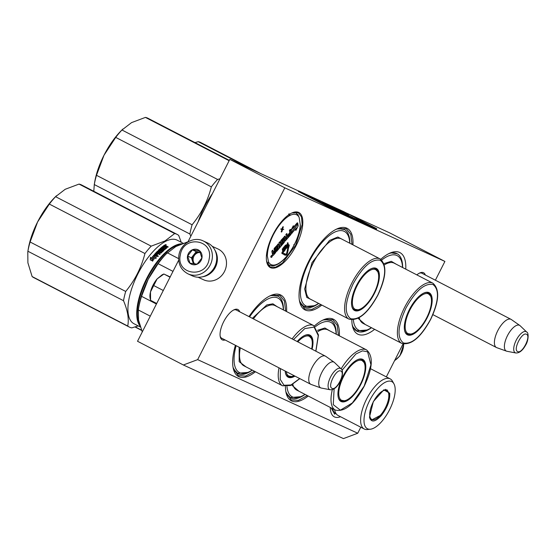 <?xml version="1.0" encoding="UTF-8"?>
<svg xmlns="http://www.w3.org/2000/svg" width="556" height="556" viewBox="0 0 556 556"><rect width="100%" height="100%" fill="white"/><g stroke="black" fill="none" stroke-linecap="round" stroke-linejoin="round"><path stroke-width="0.83" d="M225.104 339.973A17.069 7.054 -62.6 0 1 222.365 339.904A17.069 7.054 -62.6 0 1 220.259 336.727A17.069 7.054 -62.6 0 1 223.672 321.736A17.069 7.054 -62.6 0 1 234.236 309.706A17.069 7.054 -62.6 0 1 239.685 311.784M222.421 338.583A15.936 6.582 -62.6 0 1 221.962 338.416A15.936 6.582 -62.6 0 1 221.851 338.361A15.936 6.582 -62.6 0 1 220.141 336.053M416.847 274.886A17.069 7.054 -62.6 0 1 419.87 272.92A17.069 7.054 -62.6 0 1 425.326 275.005M380.763 259.305A45.898 18.96 -62.6 0 1 389.978 253.084A45.898 18.96 -62.6 0 1 405.755 269.146M374.612 329.34A45.898 18.96 -62.6 0 1 352.386 325.746A45.898 18.96 -62.6 0 1 351.83 319.881M321.813 305.07A45.898 18.96 -62.6 0 1 299.587 301.47A45.898 18.96 -62.6 0 1 308.782 261.167A45.898 18.96 -62.6 0 1 337.186 228.808A45.898 18.96 -62.6 0 1 352.956 244.869M314.376 325.99A45.898 18.96 -62.6 0 1 323.592 319.769A45.898 18.96 -62.6 0 1 339.362 335.831M308.219 396.032A45.898 18.96 -62.6 0 1 285.999 392.439A45.898 18.96 -62.6 0 1 285.443 386.566M248.977 316.593A45.898 18.96 -62.6 0 1 270.793 295.493A45.898 18.96 -62.6 0 1 286.569 311.562M255.426 371.755A45.898 18.96 -62.6 0 1 233.2 368.162A45.898 18.96 -62.6 0 1 235.403 345.304M178.691 260.138L137.527 341.273L183.362 364.986L197.658 359.628L284.818 187.831L444.904 261.438L435.383 280.21M403.065 343.9L386.337 376.885M360.795 427.216L357.744 433.235L343.448 438.601L183.362 364.986M197.658 359.628L357.744 433.235M340.508 416.722A31.171 12.878 -62.6 0 1 330.653 411.134A31.171 12.878 -62.6 0 1 330.278 407.444M272.926 234.708A30.997 12.802 117.4 0 0 266.72 261.925A30.997 12.802 117.4 0 0 296.216 245.411A30.997 12.802 117.4 0 0 292.102 212.858A30.997 12.802 117.4 0 0 272.926 234.708M233.617 310.005A15.936 6.582 -62.6 0 1 236.495 310.053A15.936 6.582 -62.6 0 1 237.002 310.394M419.259 273.218A15.936 6.582 -62.6 0 1 422.129 273.274A15.936 6.582 -62.6 0 1 422.636 273.615M402.641 267.54A43.632 18.028 117.4 0 0 397.04 253.661A43.632 18.028 117.4 0 0 388.755 253.661M371.505 327.734A43.632 18.028 -62.6 0 1 356.938 331.174A43.632 18.028 -62.6 0 1 352.15 324.419M349.849 243.264A43.632 18.028 117.4 0 0 344.24 229.392A43.632 18.028 117.4 0 0 335.963 229.385M318.706 303.458A43.632 18.028 -62.6 0 1 304.146 306.898A43.632 18.028 -62.6 0 1 299.357 300.143M336.255 334.225A43.632 18.028 117.4 0 0 330.646 320.353A43.632 18.028 117.4 0 0 322.369 320.346M305.112 394.419A43.632 18.028 -62.6 0 1 290.552 397.86A43.632 18.028 -62.6 0 1 285.763 391.104M283.463 309.949A43.632 18.028 117.4 0 0 277.854 296.077A43.632 18.028 117.4 0 0 269.577 296.07M252.32 370.15A43.632 18.028 -62.6 0 1 237.753 373.583A43.632 18.028 -62.6 0 1 232.964 366.828M444.904 261.438L389.902 232.985L345.728 212.67M284.818 187.831L229.816 159.37L298.551 190.979M187.914 241.957L229.816 159.37M268.367 263.857A28.794 11.898 -62.6 0 1 266.505 260.611M291.886 212.955L298.308 212.719L301.512 216.93L302.151 224.561L295.743 245.182L282.42 263.071L275.63 267.2L270.188 267.075L266.671 261.681M254.502 371.276L245.53 376.099L238.309 375.661L233.124 367.766M270.431 295.653L279.87 295.333L284.394 300.97L285.645 311.082M336.818 228.968L346.256 228.641L350.78 234.285L352.031 244.39M320.888 304.591L311.916 309.407L304.695 308.969L299.51 301.081M307.301 395.552L298.322 400.376L291.108 399.938L285.923 392.043M323.231 319.929L332.662 319.603L337.193 325.246L338.444 335.358M432.881 314.64L496.438 347.521A15.867 6.554 117.4 0 1 497.835 330.556A15.867 6.554 117.4 0 1 510.908 319.283A15.867 6.554 -62.6 0 1 511.02 319.339A15.867 6.554 -62.6 0 1 511.332 319.526L519.832 325.489A14.477 5.977 -62.6 0 1 520.145 325.746L526.657 332.008A11.891 4.914 117.4 0 0 526.08 331.612A11.891 4.914 117.4 0 0 516.239 340.161A11.891 4.914 117.4 0 0 515.329 352.817A11.891 4.914 117.4 0 0 515.815 352.97L506.94 351.267A14.477 5.977 -62.6 0 1 506.551 351.163A14.477 5.977 -62.6 0 1 506.349 351.079A14.477 5.977 117.4 0 1 507.461 335.671A14.477 5.977 117.4 0 1 519.443 325.267A14.477 5.977 -62.6 0 1 519.832 325.489M506.551 351.163L496.772 347.667A15.867 6.554 -62.6 0 1 496.55 347.576A15.867 6.554 117.4 0 1 496.438 347.521M221.337 338.02L310.804 384.307A15.867 6.554 117.4 0 1 312.201 367.335A15.867 6.554 117.4 0 1 325.267 356.062A15.867 6.554 -62.6 0 1 325.385 356.118A15.867 6.554 -62.6 0 1 325.698 356.313L334.198 362.269A14.477 5.977 -62.6 0 1 334.51 362.526L341.023 368.788A11.891 4.914 117.4 0 0 340.446 368.392A11.891 4.914 117.4 0 0 330.605 376.94A11.891 4.914 117.4 0 0 329.687 389.596A11.891 4.914 117.4 0 0 330.174 389.749L321.305 388.053A14.477 5.977 -62.6 0 1 320.916 387.949A14.477 5.977 -62.6 0 1 320.715 387.866A14.477 5.977 117.4 0 1 321.82 372.457A14.477 5.977 117.4 0 1 333.808 362.046A14.477 5.977 -62.6 0 1 334.198 362.269M320.916 387.949L311.138 384.453A15.867 6.554 -62.6 0 1 310.915 384.363A15.867 6.554 117.4 0 1 310.804 384.307M202.669 276.756A17 15.478 -65.3 0 0 215.387 267.283A17 15.478 -65.3 0 0 214.901 250.151M198.047 277.229L203.642 279.8A17 15.478 -65.3 0 0 224.499 271.467A17 15.478 -65.3 0 0 217.848 248.907L212.253 246.336M153.046 285.145A14.734 6.088 -62.6 0 1 157.119 278.917L150.495 291.9A14.734 6.088 -62.6 0 1 153.046 285.145M170.032 277.208L163.881 273.997L162.164 274.761L157.119 278.917L163.895 274.038L170.289 276.978M150.419 292.213A14.734 6.088 117.4 0 0 150.099 298.085L150.565 300.31L150.495 291.9M163.29 290.496L154.033 285.708M156.702 303.486L150.565 300.31M188.011 273.865L192.355 275.859A18.133 16.513 -65.3 0 0 216.416 261.598A18.133 16.513 -65.3 0 0 207.506 242.909L203.162 240.908C193.578 236.071 180.61 243.771 178.935 255.037C177.809 263.683 180.839 269.959 188.011 273.865A18.133 16.513 -65.3 0 0 212.072 259.603A18.133 16.513 -65.3 0 0 203.162 240.908M180.311 255.058C175.738 274.942 206.373 279.056 209.16 258.929C213.74 239.045 183.105 234.931 180.311 255.058M187.525 256.024A7.937 7.221 -65.3 0 0 193.307 264.746A7.937 7.221 -65.3 0 0 201.946 257.963A7.937 7.221 -65.3 0 0 196.164 249.241A7.937 7.221 -65.3 0 0 187.525 256.024M187.629 256.052L189.971 263.176L197.116 264.135L201.904 257.97L199.562 250.839L192.425 249.88L187.629 256.052L191.431 257.796L193.391 263.759M192.425 249.88L196.226 251.632L191.431 257.796M200.181 252.16L196.226 251.632M200.188 252.181A6.797 6.192 -65.3 0 0 199.792 252.111A6.797 6.192 -65.3 0 0 193.829 254.717A6.797 6.192 -65.3 0 0 192.39 257.928A6.797 6.192 -65.3 0 0 192.605 261.362A6.797 6.192 -65.3 0 0 194.162 263.864M194.683 263.933A6.797 6.192 114.7 0 1 193.217 258.304A6.797 6.192 -65.3 0 1 200.313 252.459M142.266 331.939L138.541 320.054L138.319 309.97L150.273 316.155M156.424 304.021L141.558 296.327L148.25 279.181A47.601 19.662 -62.6 0 1 165.938 254.155L175.842 246.537L187.525 241.936A50.999 21.065 -62.6 0 1 187.893 241.964M141.558 296.327A50.999 21.065 117.4 0 0 138.52 308.643L138.882 306.46A47.601 19.662 117.4 0 1 148.25 279.181L158.119 263.676A50.999 21.065 -62.6 0 1 167.328 252.778L178.615 258.623M138.52 308.643A50.999 21.065 117.4 0 0 138.319 309.97M172.992 271.37L158.119 263.676M236.119 345.665A41.936 17.326 117.4 0 0 248.532 372.11A41.936 17.326 117.4 0 0 252.215 370.094M312.243 344.762A23.234 9.598 117.4 0 0 309.365 335.344A23.234 9.598 117.4 0 0 304.577 335.49M285.367 372.624A23.234 9.598 117.4 0 0 288.015 376.62A23.234 9.598 117.4 0 0 294.27 375.752M285.172 371.047A23.686 9.786 117.4 0 0 285.416 372.881A23.686 9.786 117.4 0 0 294.944 376.099M312.097 349.251A23.686 9.786 117.4 0 0 304.813 335.386A23.686 9.786 117.4 0 0 297.175 341.53M280.426 368.593L280.217 379.387L284.005 385.266L290.99 384.967L299.684 378.553M315.801 351.163L318.261 335.581L314.105 327.081L304.771 328.603L293.478 339.612M252.341 318.331L266.769 304.952L272.892 303.798L277.187 306.703M246.044 366.904L239.184 361.692L239.17 347.25M249.575 316.899A41.936 17.326 -62.6 0 1 282.872 305.724A41.936 17.326 -62.6 0 1 283.358 309.894M272.377 295.333L277.472 296.119M247.761 372.423L237.572 373.25L233.986 369.545M151.19 246.148L55.579 196.685L65.191 189.29L79.035 184.092L174.647 233.548L165.035 240.943L151.19 246.148A52.132 21.538 117.4 0 0 144.942 253.536C141.335 267.624 134.92 280.266 125.705 291.455A52.132 21.538 117.4 0 0 123.508 300.706C127.72 310.595 129.124 319.033 127.727 326.024A52.132 21.538 117.4 0 0 129.256 327.025A52.132 21.538 117.4 0 0 131.772 327.887L138.208 325.913M181.221 242.256L178.691 235.41A52.132 21.538 -62.6 0 0 177.162 234.417L81.558 184.953A52.132 21.538 -62.6 0 0 79.035 184.092M55.579 196.685A52.132 21.538 117.4 0 0 49.338 204.073L37.599 221.941L30.1 241.992L125.705 291.455M49.338 204.073L144.942 253.536M30.1 241.992A52.132 21.538 117.4 0 0 27.904 251.242L123.508 300.706M56.483 195.733L55.294 196.907A47.601 19.662 117.4 0 0 37.599 221.941A47.601 19.662 117.4 0 0 28.231 249.22L27.849 251.555M127.727 326.024L32.123 276.561L27.897 262.807L27.8 251.826M32.123 276.561A52.132 21.538 117.4 0 0 33.645 277.562L129.256 327.025M147.361 280.975A43.861 18.119 -62.6 0 1 150.037 275.797M139.313 323.717A46.579 19.245 117.4 0 1 145.144 283.046A46.579 19.245 117.4 0 1 174.257 246.697A46.579 19.245 -62.6 0 1 179.908 244.598M181.944 243.785A47.038 19.432 -62.6 0 0 173.979 246.12A47.038 19.432 117.4 0 0 143.622 285.013A47.038 19.432 117.4 0 0 139.89 325.816M140.237 326.963L133.975 323.724A47.038 19.432 117.4 0 1 133.169 284.547A47.038 19.432 117.4 0 1 165.181 241.568A47.038 19.432 -62.6 0 1 177.204 240.178L183.251 243.306M174.647 233.548A52.132 21.538 -62.6 0 1 177.162 234.417M154.637 256.351A47.038 19.432 117.4 0 0 152.031 259.631L152.678 260.834A47.038 19.432 117.4 0 1 155.277 257.504L155.937 258.679L156.243 256.295L153.915 255.086L154.686 256.622A46.579 19.245 117.4 0 0 152.135 259.826M154.116 255.447L156.215 256.524M153.852 255.489L153.803 255.218A47.038 19.432 117.4 0 0 151.197 258.443L151.267 258.679A46.579 19.245 117.4 0 1 153.852 255.489L154.505 256.615M163.29 246.343A46.579 19.245 117.4 0 1 164.367 245.55L164.917 245.189L167.912 247.142M166.772 246.148L168.239 246.906L167.745 247.26L165.966 246.593L165.473 246.961L166.842 247.934A47.038 19.432 117.4 0 0 164.791 249.595L161.65 248.254L161.157 248.685L164.089 250.2L163.596 250.645L160.663 249.13A47.038 19.432 117.4 0 0 159.238 250.464L159.919 251.138A46.579 19.245 117.4 0 1 160.816 250.283L163.068 251.451M165.91 246.954L165.424 247.323L166.842 247.934M159.377 250.652A46.579 19.245 117.4 0 0 159.238 250.784L159.919 251.138M159.919 250.819A47.038 19.432 117.4 0 1 160.823 249.957L160.816 250.283M160.823 249.957L163.082 251.124A47.038 19.432 117.4 0 0 161.025 253.126L159.245 252.521A47.038 19.432 117.4 0 0 158.592 253.202L159.982 254.21M155.59 254.613A46.579 19.245 117.4 0 0 155.506 254.704L155.471 254.426A47.038 19.432 117.4 0 1 156.743 253.022L159.676 254.544L160.17 254.016L158.592 253.202M157.244 253.883L157.216 253.592A47.038 19.432 117.4 0 0 156.069 254.863L156.104 255.148A46.579 19.245 117.4 0 1 157.244 253.883L157.723 254.134M154.429 254.495L154.464 254.773A46.579 19.245 117.4 0 1 157.424 251.562L157.417 251.256A47.038 19.432 117.4 0 0 154.429 254.495L157.834 256.601L158.328 256.031L156.75 255.218A47.038 19.432 117.4 0 1 157.897 253.939L157.216 253.592M162.011 251.451L162.018 251.131A47.038 19.432 117.4 0 0 160.635 252.48L160.642 252.792A46.579 19.245 117.4 0 1 162.011 251.451L161.984 251.319M162.018 251.131L161.122 250.666A47.038 19.432 117.4 0 0 160.218 251.541L158.182 250.784A46.579 19.245 117.4 0 1 162.595 246.878L163.033 247.1M158.182 250.485A47.038 19.432 117.4 0 1 162.637 246.523L162.595 246.878M162.408 247.934A46.579 19.245 117.4 0 0 162.22 248.087L162.852 248.164A47.038 19.432 117.4 0 1 163.756 247.42L163.714 247.767A46.579 19.245 117.4 0 0 162.818 248.504M162.637 246.523L163.318 246.878A47.038 19.432 117.4 0 0 162.255 247.747L162.852 248.164M165.848 248.15L165.89 247.788A47.038 19.432 117.4 0 0 164.506 248.907L164.479 249.255A46.579 19.245 117.4 0 1 165.848 248.15L165.813 248.032M164.423 245.182A47.038 19.432 117.4 0 0 163.04 246.211L165.89 247.788M164.736 245.801A47.038 19.432 117.4 0 0 164.117 246.259L164.791 246.607A47.038 19.432 117.4 0 1 165.493 246.093L164.736 245.801M164.374 246.391A46.579 19.245 117.4 0 0 164.069 246.621L164.743 246.968A46.579 19.245 117.4 0 1 165.438 246.461L165.174 246.322M164.117 246.259L164.069 246.621M158.37 252.368L158.578 252.473A46.579 19.245 117.4 0 0 157.932 253.147L157.327 252.716L157.821 252.209M163.763 248.636A46.579 19.245 117.4 0 0 163.499 248.859L164.479 249.255M163.714 247.767L164.152 247.997M157.424 251.562L160.642 252.792M154.547 255.155L154.464 254.773M156.945 255.315A46.579 19.245 117.4 0 0 156.785 255.496L158.168 256.212M155.506 254.704L156.104 255.148M161.629 248.595L161.136 249.025L163.846 250.422M164.367 245.55L166.717 246.516M165.869 246.086L165.987 246.516L165.869 246.086M165.417 245.043L166.084 244.598L165.188 244.73L165.125 245.099M165.354 245.418L166.168 245.085M155.506 254.572L156.069 254.863M157.417 251.256L160.635 252.48M163.756 247.42L164.437 247.767A47.038 19.432 117.4 0 0 163.527 248.511L164.506 248.907M153.803 255.218L154.457 256.351A47.038 19.432 117.4 0 0 151.851 259.638L152.573 260.979L150.224 259.763L150.53 257.219L151.197 258.443M150.301 259.993L150.593 257.463L151.267 258.679M151.851 259.638L152.65 261.209M165.973 245.14L165.299 244.967M157.807 251.896L157.313 252.41L157.911 252.848A47.038 19.432 117.4 0 1 158.564 252.167L157.807 251.896M297.835 341.87A22.365 9.237 -62.6 0 1 311.263 338.256A22.365 9.237 -62.6 0 1 311.617 348.994M286.187 371.575A22.365 9.237 117.4 0 0 291.483 376.488A22.365 9.237 117.4 0 0 294.103 375.668M286.979 386.517A41.936 17.326 117.4 0 0 301.324 396.386A41.936 17.326 117.4 0 0 305.008 394.371M365.042 369.038A23.234 9.598 117.4 0 0 362.164 359.621A23.234 9.598 117.4 0 0 357.369 359.767M338.159 396.901A23.234 9.598 117.4 0 0 340.807 400.897A23.234 9.598 117.4 0 0 350.155 397.804M342.955 376.356A23.686 9.786 117.4 0 0 338.208 397.158A23.686 9.786 117.4 0 0 360.754 384.537A23.686 9.786 117.4 0 0 357.612 359.662A23.686 9.786 117.4 0 0 342.955 376.356M334.121 388.825L333.266 404.678L340.362 410.161L352.372 402.94L364.159 386.107L370.942 364.792L367.592 351.781L362.47 350.857L355.882 354.005L342.03 370.268M317.545 330.32L324.892 327.991L329.986 330.98M298.843 391.174L291.678 384.988M315.315 326.754A41.936 17.326 -62.6 0 1 335.671 330A41.936 17.326 -62.6 0 1 336.151 334.17M325.177 319.61L330.264 320.395M300.553 396.699L290.364 397.526L286.778 393.822M135.261 326.886L141.273 330M343.538 376.627A22.365 9.237 -62.6 0 1 364.062 362.533A22.365 9.237 -62.6 0 1 360.344 384.356A22.365 9.237 117.4 0 1 344.282 400.765A22.365 9.237 117.4 0 1 343.538 376.627M389.714 393.196C390.166 400.223 387.365 407.673 381.326 415.561C375.078 422.212 371.13 422.741 369.476 417.139L373.326 401.592L383.835 389.846L389.714 393.196M383.584 389.964L387.039 389.881L389.082 393.321C389.52 400.16 386.795 407.416 380.916 415.103L371.415 420.079L369.49 417.215M334.629 409.696A28.224 11.655 117.4 0 0 334.636 409.723A28.224 11.655 -62.6 0 0 338.027 415.436L364.243 429.003A28.224 11.655 -62.6 0 1 360.858 423.29A28.224 11.655 117.4 0 1 370.421 392.494A28.224 11.655 117.4 0 1 390.18 378.872A28.224 11.655 117.4 0 1 392.439 381.145L393.905 383.751A26.521 10.953 117.4 0 0 375.147 391.66A26.521 10.953 117.4 0 0 364.222 423.352A26.521 10.953 -62.6 0 0 370.386 429.218L367.412 429.531A28.224 11.655 -62.6 0 1 364.243 429.003M370.386 429.218A26.521 10.953 -62.6 0 0 387.803 412.976A26.521 10.953 -62.6 0 0 394.968 386.983A26.521 10.953 117.4 0 0 393.905 383.751M334.684 414.227L331.161 407.895M388.7 393.85A16.263 6.721 -62.6 0 1 384.133 410.085A16.263 6.721 -62.6 0 1 373.305 419.766A16.263 6.721 -62.6 0 1 369.851 416.152A16.263 6.721 117.4 0 1 376.356 396.984A16.263 6.721 117.4 0 1 387.88 391.598A16.263 6.721 117.4 0 1 388.7 393.85M267.999 263.857L268.499 261.827L266.741 253.001M297.842 214.56L299.177 217.535L300.393 225.632C299.83 231.289 297.96 237.37 294.791 243.875L294.687 243.848A1.585 0.653 117.4 0 0 294.43 244.55L293.77 244.626M271.926 255.656A0.973 0.403 117.4 0 0 271.808 255.461A0.973 0.403 117.4 0 0 271.126 255.927A0.973 0.403 117.4 0 0 270.8 256.997A0.973 0.403 117.4 0 0 270.911 257.192L271.279 257.379A0.973 0.403 117.4 0 0 271.96 256.907A0.973 0.403 117.4 0 0 272.294 255.843A0.973 0.403 117.4 0 0 272.176 255.649A0.973 0.403 117.4 0 0 271.495 256.121A0.973 0.403 117.4 0 0 271.161 257.185A0.973 0.403 117.4 0 0 271.279 257.379M272.503 253.188A0.903 0.375 117.4 0 0 272.322 253.953L272.774 255.273M278.174 244.181L274.365 248.178L274.018 249.095L274.692 251.124L273.851 252.118L273.364 252.188L272.69 250.151L271.849 251.145L272.141 252.876A0.903 0.375 117.4 0 0 272.252 253.056A0.903 0.375 117.4 0 0 272.461 253.043M273.35 252.07L273.851 252.118M274.323 250.937L273.482 251.931M277.771 247.997L276.012 250.485L276.52 251.534L284.151 242.513L284.491 241.596L284.116 239.726L282.24 241.686L281.941 240.838L284.401 237.766L285.165 241.04L290.955 234.458L291.295 233.548L290.267 229.357L289.426 230.358L289.801 232.623L287.598 235.237L288.036 235.848L290.239 233.235L290.253 234.257L287.66 237.322L286.701 233.576L285.867 234.569L286.611 237.023L285.506 238.329L285.2 236.488L284.714 236.557L281.044 241.401L281.44 243.389L283.414 241.394L283.435 242.326L280.738 245.516L280.148 241.957L279.779 241.77L278.938 242.763L279.536 246.315L278.973 246.982M283.143 241.638L280.655 244.994M284.832 236.3L281.023 240.296L280.683 241.214L281.239 243.187M286.243 236.835L285.416 237.808M289.961 233.569L287.577 236.8M284.255 237.94L284.971 240.838M283.838 239.678L282.024 241.318M277.437 246.009L277.611 247.052L276.13 249.31L276.499 249.498L278.049 247.663L278.167 248.393L276.381 250.673L276.52 251.534M295.938 228.565L295.563 230.135L295.931 230.323L298.197 225.861L297.696 222.873L297.258 222.984M297.502 223.109L293.075 228.349L293.637 225.993L293.269 225.805L291.038 230.205L291.893 233.346L292.525 230.698L296.939 225.472L297.502 223.109L297.133 222.921L293.283 227.48M283.887 254.37L284.227 254.912L285.895 255.239A1.453 0.598 117.4 0 0 287.348 253.515L288.23 249.825L286.945 253.724L286.222 254.585L284.714 253.939L284.88 253.619L284.227 254.912M284.88 253.619L284.199 253.703M288.23 249.825L287.459 249.846L286.583 253.536L285.853 254.398L284.728 253.911M288.425 245.828L287.459 249.137L288.077 249.734L289.224 245.676A1.223 0.507 117.4 0 0 289.106 244.953A1.223 0.507 117.4 0 0 288.425 245.307L285.659 248.588L285.728 249.018L288.772 245.592L288.077 249.734M289.106 244.953L288.745 244.758A1.223 0.507 117.4 0 0 288.057 245.12L285.291 248.4L285.728 249.018M284.672 248.893L282.476 251.729A1.223 0.507 117.4 0 0 282.031 253.543A1.223 0.507 117.4 0 0 282.045 253.55L282.385 253.724M285.019 249.852L285.534 248.998L284.714 248.852M284.707 249.088L285.075 249.276L282.837 251.917A1.223 0.507 117.4 0 0 282.399 253.731L284.026 254.433L284.352 253.786L282.684 253.036M287.973 242.763L287.376 242.847L287.515 243.674L286.416 245.495L287.181 245.884L288.279 244.626L287.973 242.763L286.868 245.919M286.201 245.189L285.492 245.12L284.679 246.183L284.596 247.601L285.311 247.997L286.298 246.836L286.375 245.411L285.86 245.307L285.047 246.371L285.138 248.018M283.56 248.407L284.429 249.185L284.769 248.782L284.088 246.732L284.477 248.657L283.338 247.629L282.9 248.97M283.866 247.003L284.067 248.212M283.032 247.983L283.4 248.171L283.115 250.263L282.872 248.796L282.281 248.88L282.587 250.742L283.296 250.527L283.581 248.191L284.429 249.185M283.317 226.751L282.622 226.952L282.038 228.947L280.759 229.155L282.288 229.621L281.906 231.657L282.49 229.656L283.762 229.454L282.615 229.232L283.317 226.751L282.399 229.141L281.127 229.343M283.762 229.454L282.65 229.121M281.892 229.524L281.211 231.852L281.572 232.047M277.152 264.288L276.714 264.524M294.597 244.445L294.43 244.55A1.585 0.653 117.4 0 0 294.013 245.182L294.013 245.182A27.995 11.565 -62.6 0 1 278.542 263.488A1.585 0.653 117.4 0 0 278.09 263.891A1.585 0.653 117.4 0 0 277.715 263.926A27.995 11.565 -62.6 0 1 268.499 261.827M288.689 214.13L289.586 215.471L289.127 213.893M289.071 213.796L289.502 214.268M276.77 264.614L278.09 263.891M271.849 251.145L272.51 253.063A0.903 0.375 117.4 0 0 272.614 253.251A0.903 0.375 117.4 0 0 273.121 252.987A0.903 0.375 117.4 0 0 272.69 254.148L272.968 255.475L273.371 255.267L275.72 252.487L275.234 248.615L277.715 245.773L277.979 247.239L276.499 249.498M273.059 250.346L272.218 251.34M279.536 246.315L279.897 246.51L279.056 247.503L278.535 244.369L278.056 244.438L274.727 248.372L274.692 251.124M278.938 242.763L279.897 246.51M280.148 241.957L279.307 242.951M285.867 234.569L286.611 237.023M287.07 233.763L286.229 234.757M287.598 235.237L288.036 235.848M289.801 232.623L290.169 232.811L287.959 235.424M289.426 230.358L290.169 232.811M290.635 229.552L289.794 230.545M276.012 250.485L276.381 250.673M276.061 248.886L276.429 249.074M277.611 247.052L277.979 247.239M291.963 233.047L296.508 227.89L295.931 230.323M292.525 230.691L292.095 233.117M296.946 225.465L292.651 230.754M297.696 222.873L297.071 225.527M291.038 230.205L291.893 233.346M293.637 225.993L291.4 230.392M287.459 249.846L287.827 250.04M287.66 249.032L288.022 249.22M285.291 248.4L285.659 248.588M287.459 249.137L287.827 249.324M282.399 253.731A1.223 0.507 117.4 0 0 282.413 253.738L282.031 253.543M284.693 248.873L285.075 249.276M285.534 248.998L285.033 249.046M284.352 253.786L282.733 253.091L285.186 249.936M286.444 245.655L286.813 245.842M286.416 245.495L286.785 245.689M286.437 245.335L286.799 245.523M286.521 245.043L286.889 245.231M286.653 244.744L287.021 244.932M286.833 244.48L287.202 244.668M287.515 243.674L287.883 243.869M287.376 242.847L287.744 243.035M284.665 247.754L285.033 247.948M284.596 247.601L284.964 247.795M284.498 247.01L284.867 247.198M284.505 246.767L284.867 246.954M284.554 246.516L284.922 246.711M284.679 246.183L285.047 246.371M284.818 245.926L285.179 246.113M284.999 245.662L285.367 245.849M285.297 245.3L285.666 245.495M285.492 245.12L285.86 245.307M285.659 245.015L286.027 245.21M283.699 247.816L283.4 248.171M282.281 248.88L282.955 250.93M282.038 228.947L282.399 229.141M281.086 228.766L281.454 228.954M282.622 226.952L282.99 227.14M271.606 257.143L271.404 256.399L271.905 255.816L272.037 256.629L271.523 257.101M273.51 253.036L274.761 251.548L274.907 252.417L273.656 253.807L273.51 253.036M285.575 238.753L286.681 237.454L286.694 238.468L285.853 239.462L285.575 238.753M287.925 244.105L288.022 244.696L287.098 245.655L287.925 244.105M285.638 247.476L285.256 247.635L285.103 246.725L285.993 245.537L286.18 246.683L285.638 247.476L285.165 247.371M274.483 251.882L274.907 252.417M274.539 252.222L273.566 253.376M286.403 237.78L286.799 238.176M285.631 239.101L286.43 237.989M287.64 244.431L288.022 244.696M287.654 244.508L287.07 245.196M285.805 245.641L286.25 246.273M285.881 246.086L286.236 246.475M285.867 246.287L286.18 246.683M285.812 246.496L286.083 246.899M285.714 246.711L285.937 247.114M285.569 246.927L285.27 247.281M349.745 243.208A41.936 17.326 -62.6 0 0 349.258 239.038A41.936 17.326 -62.6 0 0 309.358 261.376A41.936 17.326 117.4 0 0 314.918 305.425A41.936 17.326 117.4 0 0 318.602 303.402M378.636 278.07A23.234 9.598 117.4 0 0 375.752 268.659A23.234 9.598 117.4 0 0 370.963 268.805M351.753 305.939A23.234 9.598 117.4 0 0 354.401 309.935A23.234 9.598 117.4 0 0 363.749 306.842M356.549 285.395A23.686 9.786 117.4 0 0 351.802 306.196A23.686 9.786 117.4 0 0 374.341 293.575A23.686 9.786 117.4 0 0 371.2 268.694A23.686 9.786 117.4 0 0 356.549 285.395M353.143 283.831C344.852 301.95 344.032 313.577 350.676 318.713C359.037 320.353 368.058 312.493 377.746 295.146C386.038 277.02 386.858 265.393 380.214 260.257C371.853 258.623 362.832 266.477 353.143 283.831M312.43 300.212L306.752 297.384L304.653 288.946L312.041 262.606L329.5 240.442L337.833 237.023L343.573 240.018M338.764 228.648L343.858 229.433M314.147 305.737L303.958 306.558L300.372 302.853M219.961 178.796L217.577 179.463A52.132 21.538 117.4 0 0 211.336 186.851C207.722 200.938 201.307 213.58 192.098 224.77A52.132 21.538 117.4 0 0 189.902 234.02L190.805 236.258M217.577 179.463L121.966 130L131.577 122.605L145.422 117.399L229.135 160.712M121.966 130A52.132 21.538 117.4 0 0 115.724 137.388L103.993 155.249L96.487 175.307L192.098 224.77M115.724 137.388L211.336 186.851M96.487 175.307A52.132 21.538 117.4 0 0 94.291 184.557L189.902 234.02M122.869 129.048L121.681 130.222A47.601 19.662 117.4 0 0 103.993 155.249A47.601 19.662 117.4 0 0 94.617 182.528L94.235 184.87M94.291 184.557L93.797 191.285M145.422 117.399A52.132 21.538 -62.6 0 1 147.945 118.268L229.308 160.357M212.496 193.509A47.038 19.432 117.4 0 0 198.179 221.719M357.133 285.666A22.365 9.237 -62.6 0 1 377.649 271.571A22.365 9.237 -62.6 0 1 373.931 293.394A22.365 9.237 117.4 0 1 357.876 309.796A22.365 9.237 117.4 0 1 357.133 285.666M353.366 319.832A41.936 17.326 117.4 0 0 367.711 329.694A41.936 17.326 117.4 0 0 371.394 327.679M431.428 302.346A23.234 9.598 117.4 0 0 428.551 292.936A23.234 9.598 117.4 0 0 423.755 293.081M404.546 330.215A23.234 9.598 117.4 0 0 407.2 334.205A23.234 9.598 117.4 0 0 416.541 331.119M409.341 309.671A23.686 9.786 117.4 0 0 404.594 330.472A23.686 9.786 117.4 0 0 427.14 317.851A23.686 9.786 117.4 0 0 423.999 292.97A23.686 9.786 117.4 0 0 409.341 309.671M405.936 308.1C397.644 326.226 396.824 337.853 403.468 342.989C411.829 344.623 420.857 336.769 430.546 319.422C438.837 301.296 439.657 289.669 433.013 284.533C424.652 282.9 415.624 290.753 405.936 308.1M383.932 263.634L391.278 261.306L396.372 264.295M365.229 324.489L358.071 318.296M381.701 260.062A41.936 17.326 -62.6 0 1 402.057 263.315A41.936 17.326 -62.6 0 1 402.537 267.485M391.563 252.924L396.657 253.71M366.946 330.014L356.75 330.834L353.171 327.13M194.982 142.6L198.221 141.676L253.279 170.164M198.221 141.676A52.132 21.538 -62.6 0 1 200.737 142.538L260.945 173.687M409.925 309.942A22.365 9.237 -62.6 0 1 430.448 295.848A22.365 9.237 -62.6 0 1 426.73 317.671A22.365 9.237 117.4 0 1 410.669 334.073A22.365 9.237 117.4 0 1 409.925 309.942M367.023 224.124L364.972 223.074L367.023 224.124M335.664 209.668L333.829 208.722L335.664 209.668M335.602 209.577L336.79 210.189L335.595 209.591M335.198 209.348L337.207 210.383L335.198 209.348M335.615 209.542L338.159 210.814L335.615 209.542M337.756 210.522L339.702 211.523L337.714 210.543M338.653 210.939L341.377 212.295L338.646 210.946M343.99 213.497L341.627 212.302L343.99 213.497M346.666 214.713L344.004 213.4L346.659 214.72M346.416 214.505L348.959 215.784L346.416 214.505M350.065 216.284L347.368 214.943L350.065 216.284M351.343 216.875L348.793 215.603L351.35 216.882M354.248 218.174L354.665 218.369L354.248 218.174M361.442 221.413L363.45 222.449L361.442 221.413M365.229 223.262L364.055 222.685L365.229 223.262M364.34 222.796L363.582 222.435L364.34 222.796M341.106 212.079L339.779 211.454L341.106 212.079M353.248 217.75L350.697 216.479L353.248 217.75M363.617 222.504L362.825 222.087L363.617 222.504M357.855 219.856L357.077 219.502L357.849 219.863M356.813 219.377L355.638 218.744L356.813 219.377M358.571 220.204L356.563 219.168L358.571 220.204M360.524 221.066L360.941 221.253L360.524 221.066M365.834 223.54L363.999 222.595L365.834 223.54M348.695 214.804L340.043 210.404L348.654 214.887M345.561 213.636L345.762 213.233L347.027 213.81M342.503 211.53L343.309 212.1M348.146 214.706L345.283 213.372C342.475 211.933 346.173 213.726 345.137 213.143L335.97 208.542M327.658 204.81L346.159 213.956L327.011 204.42M337.506 209.959L341.634 211.899M330.035 206.457L330.688 206.248M338.263 210.717L338.465 210.307L335.504 208.896M324.774 203.677L324.899 203.426C320.305 201.23 320.958 201.682 326.858 204.768L338.048 210.272L321.702 201.981M335.546 209.112L334.608 208.695M322.827 202.711L329.736 206.457L322.723 202.905M312.006 197.317L320.458 201.619L312.006 197.317M376.732 228.711L343.733 211.634L298.6 190.889L331.598 207.958L376.732 228.711L376.426 229.315L331.293 208.563L331.598 207.958M335.379 209.431L334.781 209.216M339.445 211.391L337.659 210.502L339.438 211.405M346.318 214.553L344.414 213.601L346.312 214.567M349.766 216.117L347.778 215.158M349.891 216.11L351.197 216.791L349.898 216.124M331.293 208.563L298.294 191.493L298.6 190.889M334.788 209.209L335.4 209.501M341.898 212.441L343.219 213.115L341.891 212.448M347.472 215.061L346.687 214.644L347.472 215.061M347.778 215.144L349.773 216.138M364.479 222.9L364.958 223.116L364.472 222.907M351.76 217.035L350.975 216.611L351.753 217.042M358.133 219.94L356.931 219.363M356.931 219.356L357.911 219.815M342.135 212.17L342.343 211.766L340.168 210.613L341.606 211.565M338.812 210.481L339.021 210.078L340.168 210.613M330.41 206.401C333.843 208.208 333.607 208.125 329.68 206.137L333.023 207.798L332.815 208.201M324.808 204.059L325.017 203.656L325.962 204.08M517.678 351.566C522.105 354.269 531.425 335.887 526.449 334.267C522.028 331.564 512.702 349.946 517.678 351.566M332.036 388.345C336.463 391.049 345.79 372.673 340.814 371.047C336.387 368.35 327.067 386.726 332.036 388.345M403.649 344.032A18.133 16.513 114.7 0 1 399.646 355.896A18.133 16.513 114.7 0 1 394.635 360.524M315.905 351.218L318.47 334.976L313.709 325.601A33.888 13.997 117.4 0 0 292.115 338.91M278.994 367.85A33.888 13.997 117.4 0 0 282.573 385.794L290.559 385.517L299.823 378.629M282.573 385.794L243.882 365.785A33.888 13.997 -62.6 0 1 240.31 347.834M253.425 318.894A33.888 13.997 -62.6 0 1 275.025 305.585L313.709 325.601M332.335 389.631A33.888 13.997 117.4 0 0 335.365 410.071C344.72 412.239 354.346 404.268 364.25 386.142C372.791 368.065 373.542 355.979 366.508 349.877A33.888 13.997 117.4 0 0 341.113 368.878M335.365 410.071L296.682 390.062A33.888 13.997 -62.6 0 1 292.838 384.342M317.935 331.578A33.888 13.997 -62.6 0 1 327.825 329.861L366.508 349.877M336.304 413.97A27.73 11.454 -62.6 0 1 332.655 408.674M269.535 265.08C271.773 266.157 274.365 265.956 277.305 264.468A1.133 0.897 -116.6 0 0 277.715 263.926M300.289 224.207A27.995 11.565 -62.6 0 1 294.687 243.848M289.6 214.206A1.133 0.897 63.4 0 1 289.954 215.436A27.995 11.565 -62.6 0 1 299.177 217.535M267.387 255.155A27.995 11.565 -62.6 0 1 272.989 235.515A1.585 0.653 117.4 0 0 273.246 234.813A1.585 0.653 117.4 0 0 273.663 234.18A27.995 11.565 -62.6 0 1 289.134 215.874A1.585 0.653 117.4 0 0 289.586 215.471A1.585 0.653 117.4 0 0 289.954 215.436M272.607 235.348L272.989 235.515M294.791 243.875L294.096 245.231C289.328 254.168 284.026 260.423 278.188 263.996A1.133 0.869 -119.8 0 0 278.542 263.488M273.295 233.986L273.663 234.18M288.8 214.734A1.133 0.869 60.2 0 1 289.134 215.874M272.516 255.141L272.885 255.336M272.322 253.953L272.69 254.148M272.141 252.876L272.51 253.063M274.018 249.095L274.386 249.283M274.365 248.178L274.727 248.372M277.687 244.244L278.056 244.438M283.067 242.138L283.435 242.326M283.178 241.846L283.539 242.034M280.988 243.055L281.35 243.243M280.683 241.214L281.044 241.401M281.023 240.296L281.392 240.484M284.345 236.363L284.714 236.557M289.885 234.069L290.253 234.257M289.996 233.777L290.364 233.965M284.714 240.706L285.082 240.901M283.351 239.747L283.72 239.935M277.694 248.497L278.063 248.685M277.805 248.205L278.167 248.393M285.853 254.398L286.222 254.585M286.583 253.536L286.945 253.724M288.057 245.12L288.425 245.307M282.476 251.729L282.837 251.917M286.326 238.281L286.694 238.468M380.102 258.915A33.888 13.997 117.4 0 0 351.795 283.157A33.888 13.997 117.4 0 0 348.959 319.109C358.307 321.278 367.94 313.306 377.844 295.18C386.385 277.103 387.136 265.017 380.102 258.915L341.412 238.899A33.888 13.997 -62.6 0 0 313.111 263.141A33.888 13.997 -62.6 0 0 310.269 299.093L348.959 319.109M432.895 283.192A33.888 13.997 117.4 0 0 404.594 307.433A33.888 13.997 117.4 0 0 401.752 343.386C411.106 345.554 420.732 337.575 430.636 319.457C439.177 301.38 439.928 289.294 432.895 283.192L394.211 263.176A33.888 13.997 -62.6 0 0 384.321 264.892M401.752 343.386L363.068 323.37A33.888 13.997 -62.6 0 1 359.225 317.657M421.559 273.059L511.02 319.339M515.815 352.97C519.373 353.192 522.689 350.502 525.774 344.901C528.436 340.793 528.944 332.62 526.657 332.008M235.925 309.838L325.385 356.118M330.174 389.749C333.732 389.978 337.054 387.289 340.14 381.68C342.795 377.58 343.302 369.399 341.023 368.788M403.816 344.067L399.854 355.944L394.517 360.761M166.147 246.009L166.084 246.377L166.147 246.009M311.263 338.256L307.829 334.809M286.688 375.675L291.483 376.488M141.37 330.257L135.011 326.963M364.062 362.533L360.629 359.086M339.487 399.952L344.282 400.765M370.505 368.691L390.18 378.872M373.305 419.766L369.99 419.022M385.35 389.325L387.88 391.598M298.183 214.845L296.306 213.337M272.176 255.649L271.808 255.461M272.968 255.475L272.607 255.287M272.614 253.251L272.252 253.056M278.452 244.23L278.083 244.035M281.44 243.389L281.072 243.201M285.11 236.342L284.748 236.154M285.165 241.04L284.804 240.852M284.116 239.726L283.755 239.539M377.649 271.571L374.223 268.124M353.074 308.99L357.876 309.796M430.448 295.848L427.015 292.393M405.873 333.266L410.669 334.073M348.021 215.179L348.23 214.776M343.705 213.073L343.914 212.663M343.406 213.052L343.615 212.649"/></g></svg>
